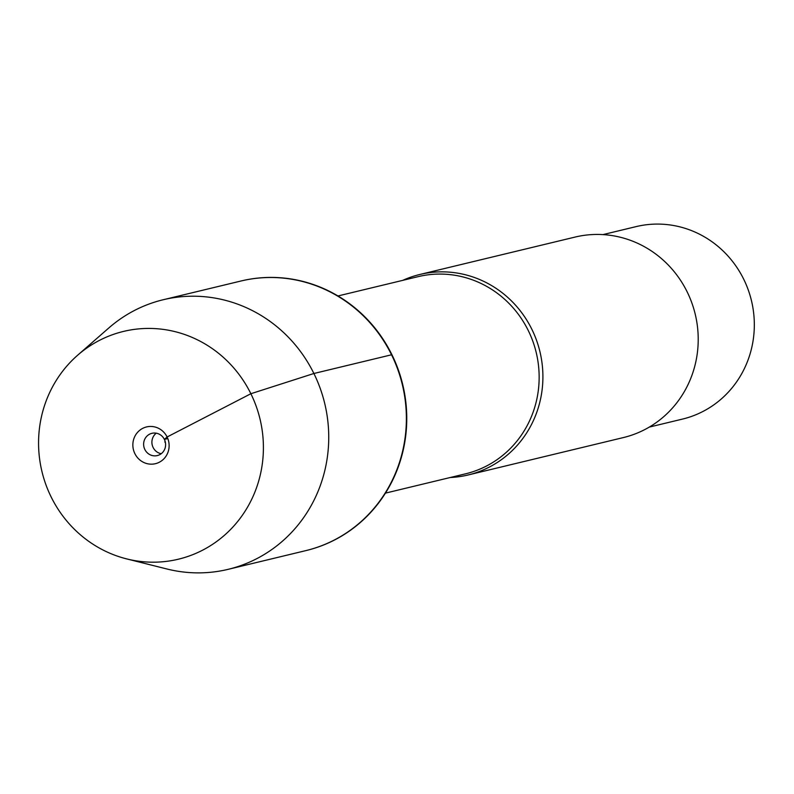 <?xml version="1.0" encoding="UTF-8"?>
<svg xmlns="http://www.w3.org/2000/svg" width="794" height="794" viewBox="0 0 794 794"><rect width="100%" height="100%" fill="white"/><g stroke="black" fill="none" stroke-linecap="round" stroke-linejoin="round"><path stroke-width="1.19" d="M305.988 550.589A138.652 132.737 -103.5 0 0 306.166 550.54A138.652 132.737 -103.5 0 0 391.918 354.7A138.652 132.737 -103.5 0 0 241.227 280.947A138.652 132.737 -103.5 0 0 241.039 280.997M391.541 354.789A138.652 132.737 76.5 0 1 305.799 550.629A138.652 132.737 -103.5 0 0 402.369 384.753A138.652 132.737 -103.5 0 0 240.85 281.036A138.652 132.737 76.5 0 1 391.541 354.789L313.888 373.498L250.874 393.725L167.107 436.988L164.378 439.39L167.802 438.566M402.757 280.361A103.111 98.714 76.5 0 1 419.808 274.486A103.111 98.714 76.5 0 1 531.871 329.331A103.111 98.714 76.5 0 1 468.103 474.981A103.111 98.714 76.5 0 1 450.258 477.512M468.103 474.981L623.409 437.563A103.111 98.714 -103.5 0 0 687.177 291.914A103.111 98.714 -103.5 0 0 575.104 237.069L419.808 274.486M602.944 234.607L636.143 226.608A98.992 94.764 76.5 0 1 743.73 279.26A98.992 94.764 76.5 0 1 682.512 419.083L649.313 427.083M77.623 355.236L108.847 327.942A138.652 132.737 76.5 0 1 163.197 299.745A138.652 132.737 76.5 0 1 324.716 403.451A138.652 132.737 76.5 0 1 228.146 569.338A138.652 132.737 76.5 0 1 166.919 568.99L126.693 558.907A117.155 112.153 -103.5 0 0 260.015 419.043A117.155 112.153 -103.5 0 0 77.623 355.236A117.155 112.153 -103.5 0 0 51.104 496.885A117.155 112.153 -103.5 0 0 126.693 558.907M161.232 453.702A11.453 10.967 76.5 0 1 156.279 433.177M164.378 439.39A11.453 10.967 76.5 0 1 157.291 455.577A11.453 10.967 76.5 0 1 143.952 447.002A11.453 10.967 76.5 0 1 164.378 439.39M134.871 453.632A18.907 18.093 -103.5 0 0 159.316 462.237A18.907 18.093 -103.5 0 0 167.107 436.988A18.907 18.093 -103.5 0 0 142.662 428.383A18.907 18.093 -103.5 0 0 134.871 453.632M165.271 441.871L164.755 441.99L165.241 441.712M385.457 493.124L465.592 473.81A101.394 97.067 -103.5 0 0 528.298 330.592A101.394 97.067 -103.5 0 0 418.101 276.659L337.966 295.964M228.146 569.338L306.166 550.54M163.197 299.745L241.227 280.947"/></g></svg>
